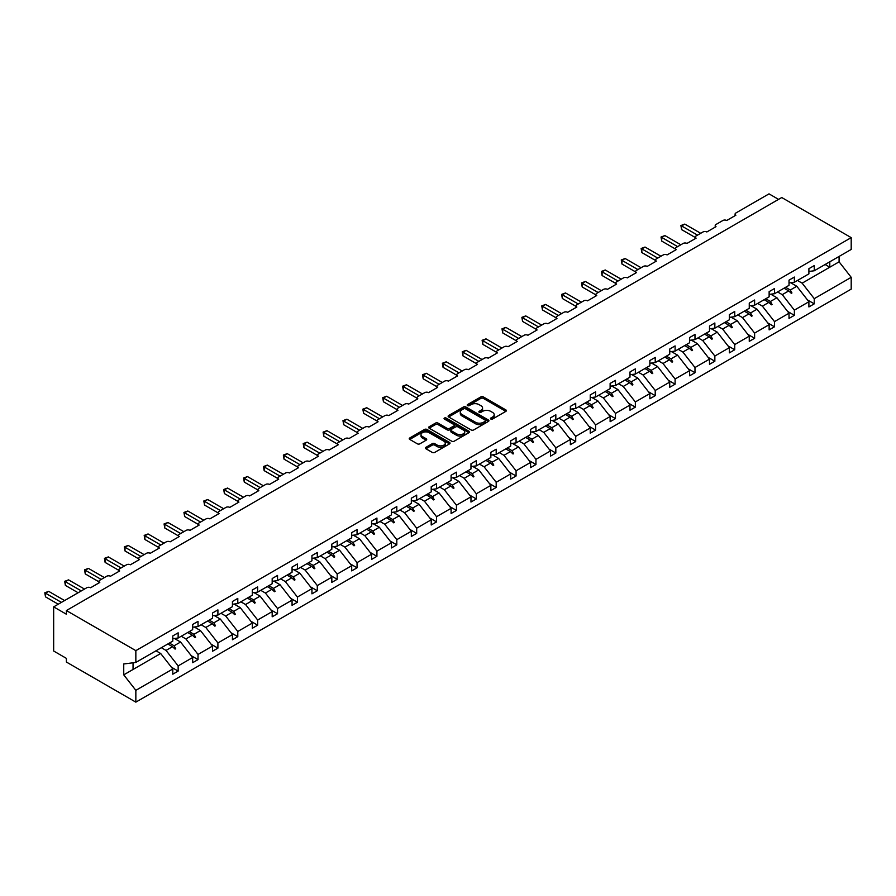 <?xml version="1.0" encoding="UTF-8"?>
<svg xmlns="http://www.w3.org/2000/svg" width="896" height="896" viewBox="0 0 896 896"><rect width="100%" height="100%" fill="white"/><g stroke="black" fill="none" stroke-linecap="round" stroke-linejoin="round"><path stroke-width="1.34" d="M490.818 419.037A1.243 0.717 0 0 0 492.565 419.037L505.859 411.365A1.77 1.019 0 0 0 506.374 410.637A1.77 1.019 0 0 0 505.859 409.92L483.347 396.917A1.77 1.019 0 0 0 480.838 396.917L467.555 404.589A1.243 0.717 0 0 0 469.302 405.608L471.027 404.611A5.656 3.27 0 0 1 479.035 404.611L480.906 405.698A5.656 3.27 0 0 1 482.563 408.005A5.656 3.27 0 0 1 480.906 410.312L479.181 411.309A1.243 0.717 0 0 0 480.939 412.317L482.653 411.331A5.656 3.27 0 0 1 490.661 411.331L492.542 412.406A5.656 3.27 0 0 1 494.2 414.725A5.656 3.27 0 0 1 492.542 417.032L490.818 418.029A1.243 0.717 0 0 0 490.818 419.037L490.818 418.029M425.936 447.328A1.77 1.019 0 0 0 425.421 448.045A1.77 1.019 0 0 0 425.936 448.773L432.253 452.413A1.77 1.019 0 0 0 434.75 452.413L449.512 443.89A1.77 1.019 0 0 0 450.027 443.173A1.77 1.019 0 0 0 449.512 442.445L427 429.453A1.77 1.019 0 0 0 424.502 429.453L409.741 437.976A1.77 1.019 0 0 0 409.226 438.693A1.77 1.019 0 0 0 409.741 439.421L417.368 443.822A1.77 1.019 0 0 0 419.866 443.822L426.182 440.171A1.77 1.019 0 0 0 426.709 439.454A1.77 1.019 0 0 0 426.182 438.726L422.397 436.542A4.726 2.733 0 0 1 421.019 434.616A4.726 2.733 0 0 1 423.942 432.096A4.726 2.733 0 0 1 429.094 432.678L443.912 441.235A4.726 2.733 0 0 1 445.301 443.173A4.726 2.733 0 0 1 442.378 445.693A4.726 2.733 0 0 1 437.226 445.099L434.75 443.677A1.77 1.019 0 0 0 432.253 443.677L425.936 447.328L425.936 448.773L432.253 445.144L432.253 443.677M808.898 271.443L814.251 270.771L851.2 249.446L851.2 237.63L781.749 197.534L66.394 610.546L66.394 614.23L53.659 606.872L86.789 587.742A2.699 1.557 180 0 1 90.608 587.742L99.781 582.445A2.699 1.557 0 0 1 98.986 581.336A2.699 1.557 0 0 1 99.781 580.238L106.669 576.262A2.699 1.557 180 0 1 110.488 576.262L119.661 570.965A2.699 1.557 0 0 1 118.866 569.867A2.699 1.557 0 0 1 119.661 568.758L126.538 564.782A2.699 1.557 180 0 1 130.368 564.782L139.541 559.496A2.699 1.557 0 0 1 138.746 558.387A2.699 1.557 0 0 1 139.541 557.29L146.418 553.314A2.699 1.557 180 0 1 150.237 553.314L159.421 548.016A2.699 1.557 0 0 1 158.626 546.907A2.699 1.557 0 0 1 159.421 545.81L166.298 541.834A2.699 1.557 180 0 1 170.117 541.834L179.29 536.536A2.699 1.557 0 0 1 178.506 535.438A2.699 1.557 0 0 1 179.29 534.33L186.178 530.354A2.699 1.557 180 0 1 189.997 530.354L199.17 525.056A2.699 1.557 0 0 1 198.386 523.958A2.699 1.557 0 0 1 199.17 522.85L206.058 518.885A2.699 1.557 180 0 1 209.877 518.885L219.05 513.587A2.699 1.557 0 0 1 218.254 512.478A2.699 1.557 0 0 1 219.05 511.381L225.938 507.405A2.699 1.557 180 0 1 229.757 507.405L238.93 502.107A2.699 1.557 0 0 1 238.134 501.01A2.699 1.557 0 0 1 238.93 499.901L245.806 495.925A2.699 1.557 180 0 1 249.637 495.925L258.81 490.627A2.699 1.557 0 0 1 258.014 489.53A2.699 1.557 0 0 1 258.81 488.421L265.686 484.456A2.699 1.557 180 0 1 269.506 484.456L278.69 479.158A2.699 1.557 0 0 1 277.894 478.05A2.699 1.557 0 0 1 278.69 476.952L285.566 472.976A2.699 1.557 180 0 1 289.386 472.976L298.558 467.678A2.699 1.557 0 0 1 297.774 466.581A2.699 1.557 0 0 1 298.558 465.472L305.446 461.496A2.699 1.557 180 0 1 309.266 461.496L318.438 456.198A2.699 1.557 0 0 1 317.654 455.101A2.699 1.557 0 0 1 318.438 453.992L325.326 450.027A2.699 1.557 180 0 1 329.146 450.027L338.318 444.73A2.699 1.557 0 0 1 337.523 443.621A2.699 1.557 0 0 1 338.318 442.523L345.195 438.547A2.699 1.557 180 0 1 349.026 438.547L358.198 433.25A2.699 1.557 0 0 1 357.403 432.141A2.699 1.557 0 0 1 358.198 431.043L365.075 427.067A2.699 1.557 180 0 1 368.906 427.067L378.078 421.77A2.699 1.557 0 0 1 377.283 420.672A2.699 1.557 0 0 1 378.078 419.563L384.955 415.598A2.699 1.557 180 0 1 388.774 415.598L397.958 410.301A2.699 1.557 0 0 1 397.163 409.192A2.699 1.557 0 0 1 397.958 408.094L404.835 404.118A2.699 1.557 180 0 1 408.654 404.118L417.827 398.821A2.699 1.557 0 0 1 417.043 397.712A2.699 1.557 0 0 1 417.827 396.614L424.715 392.638A2.699 1.557 180 0 1 428.534 392.638L437.707 387.341A2.699 1.557 0 0 1 436.923 386.243A2.699 1.557 0 0 1 437.707 385.134L444.595 381.158A2.699 1.557 180 0 1 448.414 381.158L457.587 375.872A2.699 1.557 0 0 1 456.792 374.763A2.699 1.557 0 0 1 457.587 373.654L464.464 369.69A2.699 1.557 180 0 1 468.294 369.69L477.467 364.392A2.699 1.557 0 0 1 476.672 363.283A2.699 1.557 0 0 1 477.467 362.186L484.344 358.21A2.699 1.557 180 0 1 488.174 358.21L497.347 352.912A2.699 1.557 0 0 1 496.552 351.814A2.699 1.557 0 0 1 497.347 350.706L504.224 346.73A2.699 1.557 180 0 1 508.043 346.73L517.227 341.432A2.699 1.557 0 0 1 516.432 340.334A2.699 1.557 0 0 1 517.227 339.226L524.104 335.261A2.699 1.557 180 0 1 527.923 335.261L537.096 329.963A2.699 1.557 0 0 1 536.312 328.854A2.699 1.557 0 0 1 537.096 327.757L543.984 323.781A2.699 1.557 180 0 1 547.803 323.781L556.976 318.483A2.699 1.557 0 0 1 556.192 317.386A2.699 1.557 0 0 1 556.976 316.277L563.864 312.301A2.699 1.557 180 0 1 567.683 312.301L576.856 307.003A2.699 1.557 0 0 1 576.061 305.906A2.699 1.557 0 0 1 576.856 304.797L583.733 300.832A2.699 1.557 180 0 1 587.563 300.832L596.736 295.534A2.699 1.557 0 0 1 595.941 294.426A2.699 1.557 0 0 1 596.736 293.328L603.613 289.352A2.699 1.557 180 0 1 607.443 289.352L616.616 284.054A2.699 1.557 0 0 1 615.821 282.957A2.699 1.557 0 0 1 616.616 281.848L623.493 277.872A2.699 1.557 180 0 1 627.312 277.872L636.496 272.574A2.699 1.557 0 0 1 635.701 271.477A2.699 1.557 0 0 1 636.496 270.368L643.373 266.403A2.699 1.557 180 0 1 647.192 266.403L656.365 261.106A2.699 1.557 0 0 1 655.581 259.997A2.699 1.557 0 0 1 656.365 258.899L663.253 254.923A2.699 1.557 180 0 1 667.072 254.923L676.245 249.626A2.699 1.557 0 0 1 675.461 248.517A2.699 1.557 0 0 1 676.245 247.419L683.133 243.443A2.699 1.557 180 0 1 686.952 243.443L696.125 238.146A2.699 1.557 0 0 1 695.33 237.048A2.699 1.557 0 0 1 696.125 235.939L703.002 231.974A2.699 1.557 180 0 1 706.832 231.974L716.005 226.677A2.699 1.557 0 0 1 715.21 225.568A2.699 1.557 0 0 1 716.005 224.47L722.882 220.494A2.699 1.557 180 0 1 726.712 220.494L735.885 215.197A2.699 1.557 0 0 1 735.09 214.088A2.699 1.557 0 0 1 735.885 212.99L769.014 193.861L778.568 199.382M851.2 237.63L135.845 650.642L66.394 610.546M471.15 429.957A1.77 1.019 0 0 0 473.648 429.957L488.41 421.434A1.77 1.019 0 0 0 488.925 420.717A1.77 1.019 0 0 0 488.41 419.989L465.898 406.997A1.77 1.019 0 0 0 463.4 406.997L448.638 415.52A1.77 1.019 0 0 0 448.123 416.237A1.77 1.019 0 0 0 448.638 416.965L471.15 429.957M444.819 419.306A1.243 0.717 0 0 1 446.074 419.474L468.933 432.678L454.205 441.19A1.77 1.019 0 0 1 451.696 441.19L429.184 428.187L435.501 424.57L435.501 423.102L429.184 426.742A1.77 1.019 0 0 0 428.669 427.47A1.77 1.019 0 0 0 429.184 428.187L429.184 426.742M435.501 424.57A1.77 1.019 0 0 1 438.01 424.57L438.01 423.102A1.77 1.019 0 0 0 435.501 423.102M438.01 423.102L447.138 428.366A1.77 1.019 0 0 0 449.635 428.366L453.824 425.947A1.77 1.019 0 0 0 454.35 425.23A1.77 1.019 0 0 0 453.824 424.502L444.326 419.014A1.243 0.717 0 0 1 446.074 418.006L468.966 431.222A1.77 1.019 0 0 1 469.482 431.939A1.77 1.019 0 0 1 468.966 432.667L468.966 431.222M135.845 650.642L135.845 662.446L172.794 641.11L172.794 635.925L178.147 632.834L178.147 638.019L172.794 638.691M171.382 667.184L178.147 671.093L178.147 665.907L192.674 657.518L180.566 642.029L174.429 638.49M161.358 647.718L166.04 650.418L178.147 665.907M178.147 638.019L192.674 629.642L192.674 624.456L198.027 621.365L198.027 626.55L192.674 627.211M191.262 655.715L198.027 659.613L198.027 654.427L212.554 646.038L200.446 630.56L194.309 627.01M181.238 636.238L185.92 638.949L198.027 654.427M198.027 626.55L212.554 618.162L212.554 612.976L217.907 609.885L217.907 615.07L212.554 615.742M211.142 644.235L217.907 648.144L217.907 642.958L232.434 634.57L220.326 619.08L214.189 615.53M201.118 624.758L205.8 627.469L217.907 642.958M217.907 615.07L232.434 606.682L232.434 601.496L237.787 598.405L237.787 603.59L232.434 604.262M231.011 632.755L237.787 636.664L237.787 631.478L252.314 623.09L240.206 607.6L234.058 604.061M220.998 613.29L225.68 615.989L237.787 631.478M237.787 603.59L252.314 595.213L252.314 590.016L257.656 586.936L257.656 592.122L252.314 592.782M250.891 621.275L257.656 625.184L257.656 619.998L272.182 611.61L260.086 596.131L253.938 592.581M240.867 601.81L245.56 604.52L257.656 619.998M257.656 592.122L272.182 583.733L272.182 578.547L277.536 575.456L277.536 580.642L272.182 581.314M270.771 609.806L277.536 613.715L277.536 608.53L292.062 600.141L279.955 584.651L273.818 581.101M260.747 590.33L265.429 593.04L277.536 608.53M277.536 580.642L292.062 572.253L292.062 567.067L297.416 563.976L297.416 569.162L292.062 569.834M290.651 598.326L297.416 602.235L297.416 597.05L311.942 588.661L299.835 573.171L293.698 569.632M280.627 578.861L285.309 581.56L297.416 597.05M297.416 569.162L311.942 560.784L311.942 555.587L317.296 552.507L317.296 557.693L311.942 558.354M310.531 586.846L317.296 590.755L317.296 585.57L331.822 577.181L319.715 561.702L313.578 558.152M300.507 567.381L305.189 570.08L317.296 585.57M317.296 557.693L331.822 549.304L331.822 544.118L337.176 541.027L337.176 546.213L331.822 546.874M330.411 575.378L337.176 579.286L337.176 574.09L351.702 565.712L339.595 550.222L333.446 546.672M320.387 555.901L325.069 558.611L337.176 574.09M337.176 546.213L351.702 537.824L351.702 532.638L357.056 529.547L357.056 534.733L351.702 535.405M350.28 563.898L357.056 567.806L357.056 562.621L371.582 554.232L359.475 538.742L353.326 535.203M340.267 544.432L344.949 547.131L357.056 562.621M357.056 534.733L371.582 526.344L371.582 521.158L376.925 518.067L376.925 523.264L371.582 523.925M370.16 552.418L376.925 556.326L376.925 551.141L391.451 542.752L379.355 527.274L373.206 523.723M360.136 532.952L364.829 535.651L376.925 551.141M376.925 523.264L391.451 514.875L391.451 509.69L396.805 506.598L396.805 511.784L391.451 512.445M390.04 540.949L396.805 544.846L396.805 539.661L411.331 531.283L399.224 515.794L393.086 512.243M380.016 521.472L384.698 524.182L396.805 539.661M396.805 511.784L411.331 503.395L411.331 498.21L416.685 495.118L416.685 500.304L411.331 500.976M409.92 529.469L416.685 533.378L416.685 528.192L431.211 519.803L419.104 504.314L412.966 500.774M399.896 510.003L404.578 512.702L416.685 528.192M416.685 500.304L431.211 491.915L431.211 486.73L436.565 483.638L436.565 488.835L431.211 489.496M429.8 517.989L436.565 521.898L436.565 516.712L451.091 508.323L438.984 492.845L432.846 489.294M419.776 498.523L424.458 501.222L436.565 516.712M436.565 488.835L451.091 480.446L451.091 475.261L456.445 472.17L456.445 477.355L451.091 478.016M449.68 506.52L456.445 510.418L456.445 505.232L470.971 496.854L458.864 481.365L452.715 477.814M439.656 487.043L444.338 489.754L456.445 505.232M456.445 477.355L470.971 468.966L470.971 463.781L476.325 460.69L476.325 465.875L470.971 466.547M469.549 495.04L476.325 498.949L476.325 493.763L490.851 485.374L478.744 469.885L472.595 466.346M459.536 475.574L464.218 478.274L476.325 493.763M476.325 465.875L490.851 457.486L490.851 452.301L496.194 449.21L496.194 454.395L490.851 455.067M489.429 483.56L496.194 487.469L496.194 482.283L510.72 473.894L498.624 458.405L492.475 454.866M479.405 464.094L484.098 466.794L496.194 482.283M496.194 454.395L510.72 446.018L510.72 440.832L516.074 437.741L516.074 442.926L510.72 443.587M509.309 472.091L516.074 475.989L516.074 470.803L530.6 462.414L518.493 446.936L512.355 443.386M499.285 452.614L503.966 455.325L516.074 470.803M516.074 442.926L530.6 434.538L530.6 429.352L535.954 426.261L535.954 431.446L530.6 432.118M529.189 460.611L535.954 464.52L535.954 459.334L550.48 450.946L538.373 435.456L532.235 431.906M519.165 441.134L523.846 443.845L535.954 459.334M535.954 431.446L550.48 423.058L550.48 417.872L555.834 414.781L555.834 419.966L550.48 420.638M549.069 449.131L555.834 453.04L555.834 447.854L570.36 439.466L558.253 423.976L552.115 420.437M539.045 429.666L543.726 432.365L555.834 447.854M555.834 419.966L570.36 411.589L570.36 406.392L575.714 403.312L575.714 408.498L570.36 409.158M568.949 437.651L575.714 441.56L575.714 436.374L590.24 427.986L578.133 412.507L571.984 408.957M558.925 418.186L563.606 420.896L575.714 436.374M575.714 408.498L590.24 400.109L590.24 394.923L595.594 391.832L595.594 397.018L590.24 397.69M588.818 426.182L595.594 430.091L595.594 424.906L610.12 416.517L598.013 401.027L591.864 397.477M578.805 406.706L583.486 409.416L595.594 424.906M595.594 397.018L610.12 388.629L610.12 383.443L615.462 380.352L615.462 385.538L610.12 386.21M608.698 414.702L615.462 418.611L615.462 413.426L629.989 405.037L617.893 389.547L611.744 386.008M598.674 395.237L603.366 397.936L615.462 413.426M615.462 385.538L629.989 377.149L629.989 371.963L635.342 368.883L635.342 374.069L629.989 374.73M628.578 403.222L635.342 407.131L635.342 401.946L649.869 393.557L637.762 378.078L631.624 374.528M618.554 383.757L623.235 386.456L635.342 401.946M635.342 374.069L649.869 365.68L649.869 360.494L655.222 357.403L655.222 362.589L649.869 363.25M648.458 391.754L655.222 395.662L655.222 390.466L669.749 382.088L657.642 366.598L651.504 363.048M638.434 372.277L643.115 374.987L655.222 390.466M655.222 362.589L669.749 354.2L669.749 349.014L675.102 345.923L675.102 351.109L669.749 351.781M668.338 380.274L675.102 384.182L675.102 378.997L689.629 370.608L677.522 355.118L671.384 351.579M658.314 360.808L662.995 363.507L675.102 378.997M675.102 351.109L689.629 342.72L689.629 337.534L694.982 334.443L694.982 339.64L689.629 340.301M688.218 368.794L694.982 372.702L694.982 367.517L709.509 359.128L697.402 343.65L691.253 340.099M678.194 349.328L682.875 352.027L694.982 367.517M694.982 339.64L709.509 331.251L709.509 326.066L714.851 322.974L714.851 328.16L709.509 328.821M708.086 357.325L714.851 361.222L714.851 356.037L729.378 347.659L717.282 332.17L711.133 328.619M698.074 337.848L702.755 340.558L714.851 356.037M714.851 328.16L729.378 319.771L729.378 314.586L734.731 311.494L734.731 316.68L729.378 317.352M727.966 345.845L734.731 349.754L734.731 344.568L749.258 336.179L737.15 320.69L731.013 317.15M717.942 326.379L722.624 329.078L734.731 344.568M734.731 316.68L749.258 308.291L749.258 303.106L754.611 300.014L754.611 305.2L749.258 305.872M747.846 334.365L754.611 338.274L754.611 333.088L769.138 324.699L757.03 309.21L750.893 305.67M737.822 314.899L742.504 317.598L754.611 333.088M754.611 305.2L769.138 296.822L769.138 291.637L774.491 288.546L774.491 293.731L769.138 294.392M767.726 322.896L774.491 326.794L774.491 321.608L789.018 313.219L776.91 297.741L770.773 294.19M757.702 303.419L762.384 306.13L774.491 321.608M774.491 293.731L789.018 285.342L789.018 280.157L794.371 277.066L794.371 282.251L789.018 282.923M787.606 311.416L794.371 315.325L794.371 310.139L808.898 301.75L808.898 306.936L814.251 303.845L814.251 298.659L851.2 277.323L851.2 289.128L135.845 702.139L66.394 662.043L66.394 658.37L53.659 651.011L53.659 606.872M777.582 291.95L782.264 294.65L794.371 310.139M814.251 270.771L814.251 265.586L808.898 268.677L808.898 273.862L794.371 282.251M807.475 299.936L814.251 303.845M797.462 280.47L802.144 283.17L814.251 298.659M135.845 662.446L123.738 663.958L123.738 674.845L160.686 653.509L156.005 650.81M160.686 653.509L172.794 668.998L172.794 674.184L178.147 671.093M198.027 659.613L192.674 662.704L192.674 657.518M217.907 648.144L212.554 651.235L212.554 646.038M237.787 636.664L232.434 639.755L232.434 634.57M257.656 625.184L252.314 628.275L252.314 623.09M277.536 613.715L272.182 616.795L272.182 611.61M297.416 602.235L292.062 605.326L292.062 600.141M317.296 590.755L311.942 593.846L311.942 588.661M337.176 579.286L331.822 582.366L331.822 577.181M357.056 567.806L351.702 570.898L351.702 565.712M376.925 556.326L371.582 559.418L371.582 554.232M396.805 544.846L391.451 547.938L391.451 542.752M416.685 533.378L411.331 536.469L411.331 531.283M436.565 521.898L431.211 524.989L431.211 519.803M456.445 510.418L451.091 513.509L451.091 508.323M476.325 498.949L470.971 502.04L470.971 496.854M496.194 487.469L490.851 490.56L490.851 485.374M516.074 475.989L510.72 479.08L510.72 473.894M535.954 464.52L530.6 467.611L530.6 462.414M555.834 453.04L550.48 456.131L550.48 450.946M575.714 441.56L570.36 444.651L570.36 439.466M595.594 430.091L590.24 433.171L590.24 427.986M615.462 418.611L610.12 421.702L610.12 416.517M635.342 407.131L629.989 410.222L629.989 405.037M655.222 395.662L649.869 398.742L649.869 393.557M675.102 384.182L669.749 387.274L669.749 382.088M694.982 372.702L689.629 375.794L689.629 370.608M714.851 361.222L709.509 364.314L709.509 359.128M734.731 349.754L729.378 352.845L729.378 347.659M754.611 338.274L749.258 341.365L749.258 336.179M774.491 326.794L769.138 329.885L769.138 324.699M794.371 315.325L789.018 318.416L789.018 313.219M123.738 674.845L135.845 690.334L172.794 668.998M135.845 690.334L135.845 702.139M166.04 650.418L172.525 646.677L175.078 649.096L175.717 648.726L174.093 645.781L180.566 642.029M169.4 643.07L174.093 645.781M167.843 643.978L172.525 646.677M185.92 638.949L192.405 635.208L194.958 637.616L195.597 637.246L193.962 634.301L200.446 630.56M189.28 631.59L193.962 634.301M187.723 632.498L192.405 635.208M205.8 627.469L212.285 623.728L214.838 626.136L215.477 625.766L213.842 622.821L220.326 619.08M209.16 620.122L213.842 622.821M207.592 621.018L212.285 623.728M225.68 615.989L232.154 612.248L234.718 614.667L235.357 614.298L233.722 611.341L240.206 607.6M229.04 608.642L233.722 611.341M227.472 609.549L232.154 612.248M245.56 604.52L252.034 600.768L254.598 603.187L255.237 602.818L253.602 599.872L260.086 596.131M248.92 597.162L253.602 599.872M247.352 598.069L252.034 600.768M265.429 593.04L271.914 589.299L274.478 591.707L275.117 591.338L273.482 588.392L279.955 584.651M268.8 585.693L273.482 588.392M267.232 586.589L271.914 589.299M285.309 581.56L291.794 577.819L294.347 580.238L294.986 579.869L293.362 576.912L299.835 573.171M288.669 574.213L293.362 576.912M287.112 575.12L291.794 577.819M305.189 570.08L311.674 566.339L314.227 568.758L314.866 568.389L313.23 565.443L319.715 561.702M308.549 562.733L313.23 565.443M306.992 563.64L311.674 566.339M325.069 558.611L331.554 554.87L334.107 557.278L334.746 556.909L333.11 553.963L339.595 550.222M328.429 551.264L333.11 553.963M326.861 552.16L331.554 554.87M344.949 547.131L351.422 543.39L353.987 545.81L354.626 545.44L352.99 542.483L359.475 538.742M348.309 539.784L352.99 542.483M346.741 540.691L351.422 543.39M364.829 535.651L371.302 531.91L373.867 534.33L374.506 533.96L372.87 531.014L379.355 527.274M368.189 528.304L372.87 531.014M366.621 529.211L371.302 531.91M384.698 524.182L391.182 520.442L393.747 522.85L394.374 522.48L392.75 519.534L399.224 515.794M388.069 516.835L392.75 519.534M386.501 517.731L391.182 520.442M404.578 512.702L411.062 508.962L413.616 511.37L414.254 511.011L412.63 508.054L419.104 504.314M407.938 505.355L412.63 508.054M406.381 506.262L411.062 508.962M424.458 501.222L430.942 497.482L433.496 499.901L434.134 499.531L432.499 496.586L438.984 492.845M427.818 493.875L432.499 496.586M426.261 494.782L430.942 497.482M444.338 489.754L450.822 486.013L453.376 488.421L454.014 488.051L452.379 485.106L458.864 481.365M447.698 482.395L452.379 485.106M446.13 483.302L450.822 486.013M464.218 478.274L470.691 474.533L473.256 476.941L473.894 476.582L472.259 473.626L478.744 469.885M467.578 470.926L472.259 473.626M466.01 471.822L470.691 474.533M484.098 466.794L490.571 463.053L493.136 465.472L493.774 465.102L492.139 462.157L498.624 458.405M487.458 459.446L492.139 462.157M485.89 460.354L490.571 463.053M503.966 455.325L510.451 451.573L513.016 453.992L513.643 453.622L512.019 450.677L518.493 446.936M507.338 447.966L512.019 450.677M505.77 448.874L510.451 451.573M523.846 443.845L530.331 440.104L532.885 442.512L533.523 442.142L531.899 439.197L538.373 435.456M527.206 436.498L531.899 439.197M525.65 437.394L530.331 440.104M543.726 432.365L550.211 428.624L552.765 431.043L553.403 430.674L551.768 427.717L558.253 423.976M547.086 425.018L551.768 427.717M545.53 425.925L550.211 428.624M563.606 420.896L570.08 417.144L572.645 419.563L573.283 419.194L571.648 416.248L578.133 412.507M566.966 413.538L571.648 416.248M565.398 414.445L570.08 417.144M583.486 409.416L589.96 405.675L592.525 408.083L593.163 407.714L591.528 404.768L598.013 401.027M586.846 402.069L591.528 404.768M585.278 402.965L589.96 405.675M603.366 397.936L609.84 394.195L612.405 396.614L613.043 396.245L611.408 393.288L617.893 389.547M606.726 390.589L611.408 393.288M605.158 391.496L609.84 394.195M623.235 386.456L629.72 382.715L632.285 385.134L632.912 384.765L631.288 381.819L637.762 378.078M626.606 379.109L631.288 381.819M625.038 380.016L629.72 382.715M643.115 374.987L649.6 371.246L652.154 373.654L652.792 373.285L651.168 370.339L657.642 366.598M646.475 367.64L651.168 370.339M644.918 368.536L649.6 371.246M662.995 363.507L669.48 359.766L672.034 362.186L672.672 361.816L671.037 358.859L677.522 355.118M666.355 356.16L671.037 358.859M664.798 357.067L669.48 359.766M682.875 352.027L689.349 348.286L691.914 350.706L692.552 350.336L690.917 347.39L697.402 343.65M686.235 344.68L690.917 347.39M684.667 345.587L689.349 348.286M702.755 340.558L709.229 336.818L711.794 339.226L712.432 338.856L710.797 335.91L717.282 332.17M706.115 333.211L710.797 335.91M704.547 334.107L709.229 336.818M722.624 329.078L729.109 325.338L731.674 327.746L732.312 327.387L730.677 324.43L737.15 320.69M725.995 321.731L730.677 324.43M724.427 322.638L729.109 325.338M742.504 317.598L748.989 313.858L751.554 316.277L752.181 315.907L750.557 312.962L757.03 309.21M745.875 310.251L750.557 312.962M744.307 311.158L748.989 313.858M762.384 306.13L768.869 302.389L771.422 304.797L772.061 304.427L770.426 301.482L776.91 297.741M765.744 298.771L770.426 301.482M764.187 299.678L768.869 302.389M782.264 294.65L788.749 290.909L791.302 293.317L791.941 292.958L790.306 290.002L796.79 286.261L808.898 301.75M785.624 287.302L790.306 290.002M796.79 286.261L790.653 282.722M784.056 288.198L788.749 290.909M802.144 283.17L839.093 261.834L851.2 277.323M825.115 264.499L829.797 267.21L829.797 261.8M839.093 256.435L839.093 261.834M133.045 669.48L133.045 662.794M789.298 291.424L791.941 292.958M769.418 302.904L772.061 304.427M749.538 314.373L752.181 315.907M729.658 325.853L732.312 327.387M709.778 337.333L712.432 338.856M689.898 348.802L692.552 350.336M670.029 360.282L672.672 361.816M650.149 371.762L652.792 373.285M630.269 383.23L632.912 384.765M610.389 394.71L613.043 396.245M590.509 406.19L593.163 407.714M570.629 417.67L573.283 419.194M550.76 429.139L553.403 430.674M530.88 440.619L533.523 442.142M511 452.099L513.643 453.622M491.12 463.568L493.774 465.102M471.24 475.048L473.894 476.582M451.36 486.528L454.014 488.051M431.491 497.997L434.134 499.531M411.611 509.477L414.254 511.011M391.731 520.957L394.374 522.48M371.851 532.426L374.506 533.96M351.971 543.906L354.626 545.44M332.091 555.386L334.746 556.909M312.222 566.854L314.866 568.389M292.342 578.334L294.986 579.869M272.462 589.814L275.117 591.338M252.582 601.294L255.237 602.818M232.702 612.763L235.357 614.298M212.822 624.243L215.477 625.766M192.954 635.723L195.597 637.246M173.074 647.192L175.717 648.726M491.31 419.205L492.542 418.499A5.656 3.27 0 0 0 494.2 416.192L494.2 414.725M482.563 408.005L482.563 409.472A5.656 3.27 0 0 1 480.906 411.79L479.685 412.496M505.859 409.92L505.859 411.365L483.347 398.395A1.77 1.019 0 0 0 480.838 398.395L468.048 405.776M488.387 421.445L465.898 408.464A1.77 1.019 0 0 0 463.4 408.464L448.661 416.976M485.285 421.221A1.243 0.717 0 0 0 485.285 420.213L465.517 408.8A1.243 0.717 0 0 0 463.77 408.8L461.955 409.842A5.656 3.27 0 0 0 460.298 412.16A5.656 3.27 0 0 0 461.955 414.467L475.462 422.262A5.656 3.27 0 0 0 483.47 422.262L485.285 421.221L485.285 422.688A1.243 0.717 0 0 0 485.643 422.184L485.643 420.717M460.298 412.16L460.298 413.627A5.656 3.27 0 0 0 461.955 415.934L461.955 414.467M485.285 422.688L483.47 423.741A5.656 3.27 0 0 1 475.462 423.741L461.955 415.934M438.01 424.57L447.138 429.845A1.77 1.019 0 0 0 449.635 429.845L453.824 427.426A1.77 1.019 0 0 0 454.35 426.698L454.35 425.23M456.613 433.843A4.726 2.733 0 0 0 461.765 434.426A4.726 2.733 0 0 0 464.688 431.906A4.726 2.733 0 0 0 463.299 429.979L458.08 426.955A1.77 1.019 0 0 0 455.582 426.955L451.394 429.374A1.77 1.019 0 0 0 450.867 430.102A1.77 1.019 0 0 0 451.394 430.819L456.613 433.843L456.613 435.31A4.726 2.733 0 0 0 461.765 435.904A4.726 2.733 0 0 0 464.688 433.384L464.688 431.906M450.867 430.102L450.867 431.57A1.77 1.019 0 0 0 451.394 432.298L451.394 430.819M456.613 435.31L451.394 432.298M445.301 443.173L445.301 444.64A4.726 2.733 0 0 1 442.378 447.171A4.726 2.733 0 0 1 437.226 446.578L434.75 445.144A1.77 1.019 0 0 0 432.253 445.144M421.019 434.616L421.019 436.083A4.726 2.733 0 0 0 422.397 438.021L422.397 436.542M426.16 440.194L422.397 438.021M449.512 442.445L449.512 443.89L427 430.92A1.77 1.019 0 0 0 424.502 430.92L409.763 439.432L409.741 437.976M680.904 225.534L681.598 225.938L681.598 229.611L680.904 225.534L684.779 224.101L681.598 225.938L697.525 235.133M681.598 229.611L695.33 237.541M684.779 224.101L700.717 233.296M661.024 237.014L661.718 237.418L661.718 241.091L661.024 237.014L664.91 235.57L661.718 237.418L677.645 246.613M661.718 241.091L675.461 249.021M664.91 235.57L680.837 244.765M641.144 248.483L641.838 248.886L641.838 252.571L641.144 248.483L645.03 247.05L641.838 248.886L657.776 258.082M641.838 252.571L655.581 260.501M645.03 247.05L660.957 256.245M621.264 259.963L621.97 260.366L621.97 264.04L621.264 259.963L625.15 258.53L621.97 260.366L637.896 269.562M621.97 264.04L635.701 271.97M625.15 258.53L641.077 267.725M601.384 271.443L602.09 271.846L602.09 275.52L601.384 271.443L605.27 269.998L602.09 271.846L618.016 281.042M602.09 275.52L615.821 283.45M605.27 269.998L621.197 279.205M581.504 282.912L582.21 283.315L582.21 287L581.504 282.912L585.39 281.478L582.21 283.315L598.136 292.51M582.21 287L595.941 294.93M585.39 281.478L601.317 290.674M561.635 294.392L562.33 294.795L562.33 298.48L561.635 294.392L565.522 292.958L562.33 294.795L578.256 303.99M562.33 298.48L576.061 306.41M565.522 292.958L581.448 302.154M541.755 305.872L542.45 306.275L542.45 309.949L541.755 305.872L545.642 304.438L542.45 306.275L558.376 315.47M542.45 309.949L556.192 317.878M545.642 304.438L561.568 313.634M521.875 317.341L522.57 317.744L522.57 321.429L521.875 317.341L525.762 315.907L522.57 317.744L538.507 326.939M522.57 321.429L536.312 329.358M525.762 315.907L541.688 325.102M501.995 328.821L502.701 329.224L502.701 332.909L501.995 328.821L505.882 327.387L502.701 329.224L518.627 338.419M502.701 332.909L516.432 340.838M505.882 327.387L521.808 336.582M482.115 340.301L482.821 340.704L482.821 344.378L482.115 340.301L486.002 338.867L482.821 340.704L498.747 349.899M482.821 344.378L496.552 352.307M486.002 338.867L501.928 348.062M462.235 351.77L462.941 352.184L462.941 355.858L462.235 351.77L466.122 350.336L462.941 352.184L478.867 361.379M462.941 355.858L476.672 363.787M466.122 350.336L482.048 359.531M442.366 363.25L443.061 363.653L443.061 367.338L442.366 363.25L446.253 361.816L443.061 363.653L458.987 372.848M443.061 367.338L456.792 375.267M446.253 361.816L462.179 371.011M422.486 374.73L423.181 375.133L423.181 378.806L422.486 374.73L426.373 373.296L423.181 375.133L439.107 384.328M423.181 378.806L436.923 386.736M426.373 373.296L442.299 382.491M402.606 386.198L403.301 386.613L403.301 390.286L402.606 386.198L406.493 384.765L403.301 386.613L419.238 395.808M403.301 390.286L417.043 398.216M406.493 384.765L422.419 393.96M382.726 397.678L383.432 398.082L383.432 401.766L382.726 397.678L386.613 396.245L383.432 398.082L399.358 407.277M383.432 401.766L397.163 409.696M386.613 396.245L402.539 405.44M362.846 409.158L363.552 409.562L363.552 413.235L362.846 409.158L366.733 407.725L363.552 409.562L379.478 418.757M363.552 413.235L377.283 421.165M366.733 407.725L382.659 416.92M342.966 420.638L343.672 421.042L343.672 424.715L342.966 420.638L346.853 419.194L343.672 421.042L359.598 430.237M343.672 424.715L357.403 432.645M346.853 419.194L362.779 428.389M323.098 432.107L323.792 432.51L323.792 436.195L323.098 432.107L326.984 430.674L323.792 432.51L339.718 441.706M323.792 436.195L337.523 444.125M326.984 430.674L342.91 439.869M303.218 443.587L303.912 443.99L303.912 447.664L303.218 443.587L307.104 442.154L303.912 443.99L319.838 453.186M303.912 447.664L317.654 455.594M307.104 442.154L323.03 451.349M283.338 455.067L284.032 455.47L284.032 459.144L283.338 455.067L287.224 453.634L284.032 455.47L299.97 464.666M284.032 459.144L297.774 467.074M287.224 453.634L303.15 462.829M263.458 466.536L264.163 466.939L264.163 470.624L263.458 466.536L267.344 465.102L264.163 466.939L280.09 476.134M264.163 470.624L277.894 478.554M267.344 465.102L283.27 474.298M243.578 478.016L244.283 478.419L244.283 482.104L243.578 478.016L247.464 476.582L244.283 478.419L260.21 487.614M244.283 482.104L258.014 490.034M247.464 476.582L263.39 485.778M223.698 489.496L224.403 489.899L224.403 493.573L223.698 489.496L227.584 488.062L224.403 489.899L240.33 499.094M224.403 493.573L238.134 501.502M227.584 488.062L243.522 497.258M203.829 500.965L204.523 501.368L204.523 505.053L203.829 500.965L207.715 499.531L204.523 501.368L220.45 510.574M204.523 505.053L218.254 512.982M207.715 499.531L223.642 508.726M183.949 512.445L184.643 512.848L184.643 516.533L183.949 512.445L187.835 511.011L184.643 512.848L200.57 522.043M184.643 516.533L198.386 524.462M187.835 511.011L203.762 520.206M164.069 523.925L164.763 524.328L164.763 528.002L164.069 523.925L167.955 522.491L164.763 524.328L180.701 533.523M164.763 528.002L178.506 535.931M167.955 522.491L183.882 531.686M144.189 535.394L144.894 535.808L144.894 539.482L144.189 535.394L148.075 533.96L144.894 535.808L160.821 545.003M144.894 539.482L158.626 547.411M148.075 533.96L164.002 543.155M124.309 546.874L125.014 547.277L125.014 550.962L124.309 546.874L128.195 545.44L125.014 547.277L140.941 556.472M125.014 550.962L138.746 558.891M128.195 545.44L144.122 554.635M104.429 558.354L105.134 558.757L105.134 562.43L104.429 558.354L108.315 556.92L105.134 558.757L121.061 567.952M105.134 562.43L118.866 570.36M108.315 556.92L124.253 566.115M84.56 569.834L85.254 570.237L85.254 573.91L84.56 569.834L88.446 568.389L85.254 570.237L101.181 579.432M85.254 573.91L98.986 581.84M88.446 568.389L104.373 577.584M64.68 581.302L65.374 581.706L65.374 585.39L64.68 581.302L68.566 579.869L65.374 581.706L81.301 590.901M65.374 585.39L78.12 592.749M68.566 579.869L84.493 589.064M44.8 592.782L45.506 593.186L45.506 596.859L44.8 592.782L48.686 591.349L45.506 593.186L61.432 602.381M45.506 596.859L58.24 604.218M48.686 591.349L64.613 600.544M492.542 418.499L492.542 417.032M479.181 412.317L479.181 411.309M480.906 411.79L480.906 410.312M467.555 405.608L467.555 404.589M480.838 398.395L480.838 396.917M483.347 398.395L483.347 396.917M448.638 416.965L448.638 415.52M463.4 408.464L463.4 406.997M465.898 408.464L465.898 406.997M488.41 421.434L488.41 419.989M475.462 423.741L475.462 422.262M483.47 423.741L483.47 422.262M447.138 429.845L447.138 428.366M449.635 429.845L449.635 428.366M453.824 427.426L453.824 425.947M446.074 419.474L446.074 418.006M434.75 445.144L434.75 443.677M437.226 446.578L437.226 445.099M426.182 440.171L426.182 438.726M424.502 430.92L424.502 429.453M427 430.92L427 429.453M735.09 215.656L735.09 214.088M715.21 227.125L715.21 225.568M695.33 238.605L695.33 237.048M675.461 250.085L675.461 248.517M655.581 261.554L655.581 259.997M635.701 273.034L635.701 271.477M615.821 284.514L615.821 282.957M595.941 295.994L595.941 294.426M576.061 307.462L576.061 305.906M556.192 318.942L556.192 317.386M536.312 330.422L536.312 328.854M516.432 341.891L516.432 340.334M496.552 353.371L496.552 351.814M476.672 364.851L476.672 363.283M456.792 376.32L456.792 374.763M436.923 387.8L436.923 386.243M417.043 399.28L417.043 397.712M397.163 410.749L397.163 409.192M377.283 422.229L377.283 420.672M357.403 433.709L357.403 432.141M337.523 445.178L337.523 443.621M317.654 456.658L317.654 455.101M297.774 468.138L297.774 466.581M277.894 479.618L277.894 478.05M258.014 491.086L258.014 489.53M238.134 502.566L238.134 501.01M218.254 514.046L218.254 512.478M198.386 525.515L198.386 523.958M178.506 536.995L178.506 535.438M158.626 548.475L158.626 546.907M138.746 559.944L138.746 558.387M118.866 571.424L118.866 569.867M98.986 582.904L98.986 581.336"/></g></svg>
